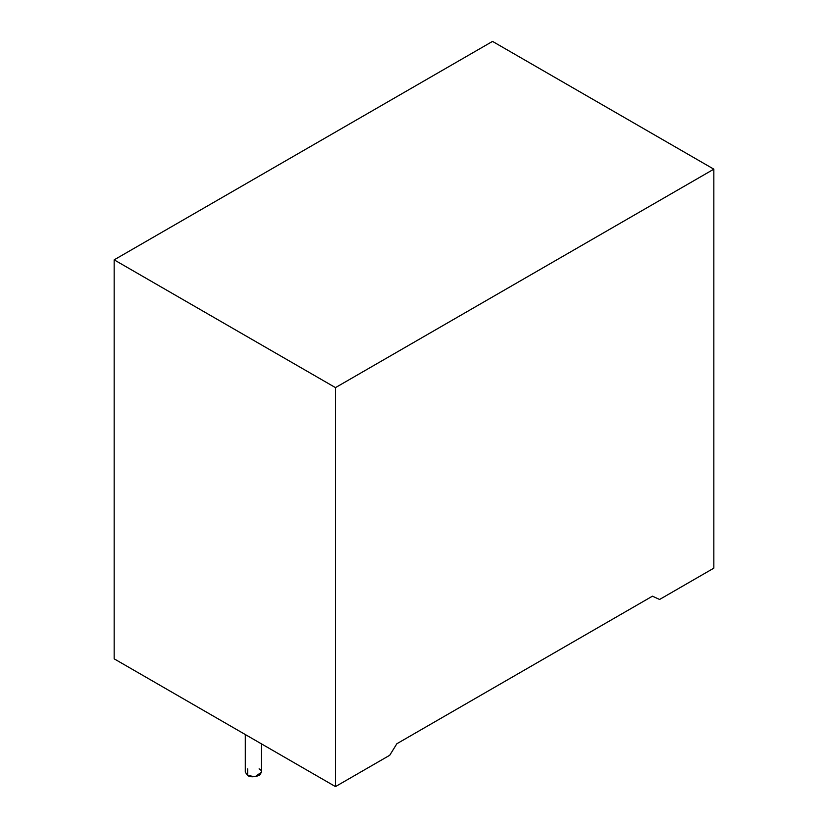 <?xml version="1.0" encoding="UTF-8"?>
<svg xmlns="http://www.w3.org/2000/svg" width="828" height="828" viewBox="0 0 828 828"><rect width="100%" height="100%" fill="white"/><g stroke="black" fill="none" stroke-linecap="round" stroke-linejoin="round"><path stroke-width="1.24" d="M245.295 734.539L245.295 772.172L247.665 775.474L255.096 776.726L261.451 772.172L261.451 743.865M259.081 768.881C262.114 770.247 262.114 772.452 259.081 775.474C253.844 777.223 250.035 777.223 247.665 775.474L247.665 768.881M389.729 755.271L335.475 786.6L114.16 658.829L114.16 259.847L492.525 41.4L713.84 169.171L335.475 387.618L335.475 786.6L389.729 755.271L396.871 743.73L652.443 596.181L659.585 599.472L713.84 568.153L713.84 169.171L713.84 568.153L659.585 599.472L652.443 596.181L396.871 743.73L389.729 755.271M335.475 786.6L335.475 387.618L114.16 259.847L114.16 658.829L335.475 786.6M335.475 387.618L713.84 169.171L492.525 41.4L114.16 259.847L335.475 387.618"/></g></svg>
